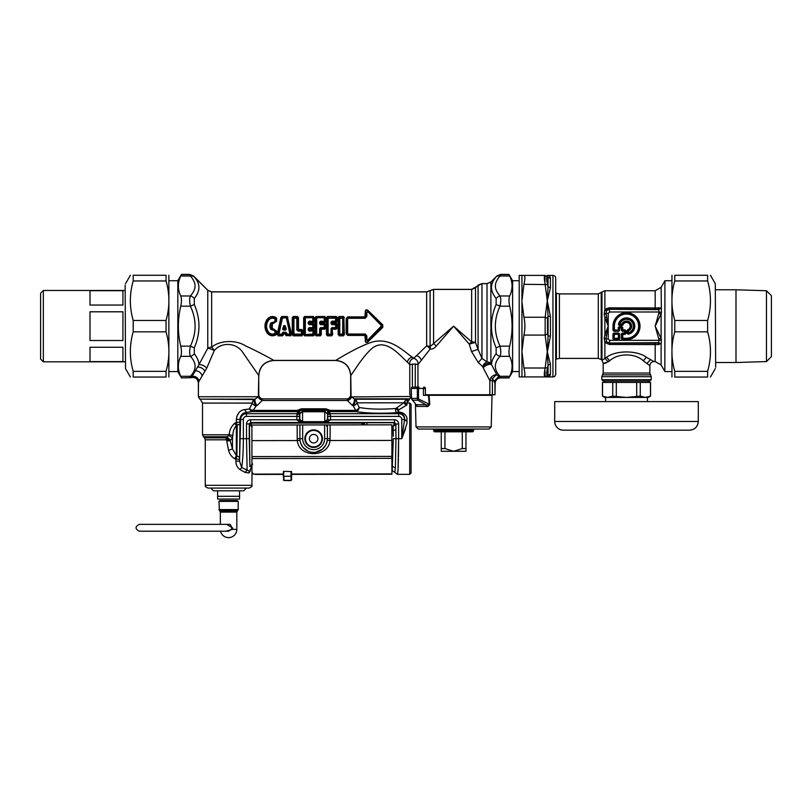 <?xml version="1.0" encoding="UTF-8"?>
<svg xmlns="http://www.w3.org/2000/svg" width="812" height="812" viewBox="0 0 812 812"><rect width="100%" height="100%" fill="white"/><g stroke="black" fill="none" stroke-linecap="round" stroke-linejoin="round"><path stroke-width="1.22" d="M258.713 375.459C259.596 366.303 264.61 361.289 273.766 360.406C271.137 358.701 257.12 351.149 246.006 346.125C235.977 339.487 219.646 340.238 211.648 347.231A5.491 2.223 55.3 0 1 214.256 350.601L206.755 368.11L199.001 381.264A5.491 4.872 23.1 0 0 192.018 376.413A5.491 4.354 -138.7 0 1 190.404 376.301L189.744 377.732L181.492 377.915L191.297 377.671C195.387 377.052 197.752 378.798 198.372 382.888L198.392 396.743L258.328 396.743L258.795 375.55C259.688 366.405 264.712 361.381 273.857 360.487L335.61 360.487C344.765 361.381 349.779 366.405 350.672 375.55L350.672 394.764C350.459 397.261 349.089 398.631 346.582 398.875L262.885 398.875C260.388 398.631 259.018 397.261 258.774 394.764L258.713 375.459L243.133 352.966C236.759 342.4 221.564 341.74 214.256 350.601A5.491 1.147 23.3 0 0 207.76 348.216L207.76 290.3L211.648 291.904L426.645 291.904L433.578 289.437L471.65 289.437L475.527 287.824L475.527 342.532A5.491 2.345 -0 0 0 471.65 341.852L453.614 326.16L430.106 346.612A5.491 3.441 -76.6 0 1 430.147 349.069L417.947 364.598L415.277 363.979L409.766 364.568L407.38 362.091C400.803 356.61 386.877 338.046 373.144 347.526C363.421 355.057 353.464 372.383 350.764 375.459L351.088 396.469C350.682 398.387 349.333 399.524 347.028 399.859C346.45 398.56 346.45 398.56 347.028 399.859L347.353 400.489L262.154 400.489L257.069 405.594A117.598 83.149 180 0 1 256.156 405.99A4.121 2.771 -156 0 1 252.39 403.087A4.121 3.755 90 0 1 254.268 399.514A4.121 1.502 -113.1 0 0 256.156 405.99L252.37 411.582L251.588 411.684L249.396 408.954L249.994 408.01M351.342 396.916L411.075 396.469L409.705 398.844L354.194 398.844L351.342 396.916C351.058 398.692 349.728 399.89 347.353 400.489L352.286 405.32A4.121 1.533 -66.3 0 0 354.194 398.844A112.604 73.09 -174 0 0 355.088 399.24A4.121 1.512 -66.7 0 1 353.2 405.716A119.1 84.215 180 0 1 352.286 405.32M407.553 399.24L406.964 402.336C408.355 401.432 408.355 401.432 406.964 402.336L407.553 399.24C410.07 398.915 410.07 398.915 407.553 399.24L405.249 400.681L403.787 402.813L356.975 402.813A4.121 3.776 90 0 0 355.088 399.24L407.624 399.23M406.964 423.478L406.964 417.967L406.964 423.488L401.788 438.673L398.631 438.673L398.459 456.811M406.964 403.229L406.964 404.924L406.193 405.371L403.787 402.813L395.901 408.477C381.721 409.603 369.48 409.278 359.178 407.492L356.975 402.813A4.121 2.781 -23.5 0 1 353.2 405.716L355.747 410.405L330.159 410.405L329.662 411.633L330.535 416.404L327.794 416.404L327.794 419.875L330.535 419.824L326.119 422.636A2.74 2.659 -119.5 0 1 327.023 422.504L394.53 422.504L393.099 426.523L391.851 426.523M405.614 428.624L401.818 438.602M398.773 412.009L401.402 412.425M409.705 474.35L409.705 402.996L411.075 404.366L411.075 472.97L409.705 474.35L397.484 474.35L397.941 471.295M397.951 471.153L398.022 470.118M398.053 469.427L398.083 468.859M398.124 468.088L398.154 467.448M398.184 466.606L398.215 465.905M398.245 464.982L398.276 464.231M398.306 463.236L398.327 462.424M398.357 461.358L398.377 460.505M398.408 459.379L398.428 458.475M393.292 436.227L393.15 430.462L395.891 429.751L395.972 438.673L398.631 438.673L398.022 469.975L397.484 474.35L391.912 470.229M392.714 466.362L395.373 468.209L395.972 438.673L393.323 438.673L392.166 470.229M393.15 430.462A31.546 1.198 -90 0 0 393.099 426.523L395.82 424.229L394.449 422.991M398.631 438.673L398.631 423.905L395.84 424.097L394.459 422.737L366.933 422.737L366.933 424.869M366.933 422.737L363.055 422.94A2.74 1.969 -97.2 0 1 364.892 424.879M363.055 422.94L361.919 423.093A2.74 1.969 -97.3 0 1 363.715 424.879M325.338 422.93L301.191 422.636A2.74 2.659 -60.5 0 0 300.288 422.504L250.614 422.504L252.146 426.929L249.426 424.595L249.883 466.362A31.587 1.106 90 0 0 249.903 466.656L252.644 464.231M361.919 424.879L361.919 423.093L250.786 423.093L249.426 424.595L250.796 423.367M251.943 465.347L250.573 469.113A2.74 1.685 178.4 0 0 250.055 470.057L250.025 470.716A2.74 1.309 -167.2 0 0 250.177 471.204L250.573 469.113M249.365 471.295A2.74 2.334 -118 0 0 249.051 472.939L245.163 472.432L247.112 470.026L241.692 467.56C242.768 460.313 243.326 450.68 243.356 438.673L246.513 438.673L247.112 470.026L249.365 471.295L250.025 470.716M249.051 472.939L250.177 471.204C252.471 473.528 252.471 473.528 250.177 471.204M245.163 472.432L240.311 469.783L245.163 472.432M240.636 438.673L243.356 438.673L243.356 419.459L240.636 419.459L239.55 461.155L239.55 459.389L234.871 458.841L235.957 459.389L235.957 461.155L239.55 461.155L241.692 467.56L239.997 469.63M235.957 461.155C235.815 464.779 237.266 467.661 240.311 469.783M226.741 440.946L230.192 440.642L227.187 438.257L226.69 439.911A32.307 32.216 -89.9 0 0 226.741 440.946L228.578 450.345C229.522 454.05 231.623 456.882 234.871 458.841A5.491 1.391 111.1 0 1 236.343 455.613A26.37 19.153 4.3 0 1 236.901 455.796L237.216 425.255L236.343 422.27L234.993 423.143A5.491 1.218 -116.6 0 0 236.343 425.63C234.16 428.056 232.993 431.284 232.851 435.303L232.465 437.719L230.192 440.642L232.465 448.884L236.343 455.613L236.343 425.63L239.936 423.976L239.885 422.27L236.343 422.27L234.993 423.143C231.39 426.188 229.461 430.066 229.217 434.785L232.851 435.303M227.187 438.257L226 437.871L226.619 437.059L230.192 440.642L226.091 439.81L205.253 439.81L205.253 485.322C206.157 486.226 203.436 485.972 208.004 488.063L249.162 488.063C251.69 486.906 252.603 485.992 251.913 485.322L205.253 485.322M395.84 424.097L395.82 424.229A34.287 1.198 -90 0 1 395.891 429.751L395.891 423.905L394.53 422.504L394.53 419.774L330.535 419.824M226.619 437.059L226.091 439.81M406.964 420.809L404.549 419.459L401.788 438.673L401.788 419.459L404.508 419.459A38.347 4.669 90 0 0 404.508 420.037L406.964 421.347M228.578 450.345L232.465 448.884L232.465 437.719A5.491 1.746 -158.4 0 0 228.578 435.719L226.903 436.734L230.527 440.348M235.957 459.389L236.901 455.796L239.631 457.43L239.936 423.976M246.513 423.905A4.151 4.121 73.9 0 1 250.614 419.774L250.614 422.504L249.254 423.905L249.254 438.673L246.513 438.673L246.513 423.905L249.254 423.905L249.416 424.453M301.973 422.93L300.288 422.504L296.776 419.774L250.614 419.774M243.356 419.459A3.065 3.065 0 0 1 246.422 416.404L299.516 416.404L299.486 413.531L302.561 411.207L299.841 413.876L299.841 419.55L302.582 421.672A2.213 2.203 102.4 0 0 302.663 421.672L324.648 421.672L325.338 422.91L301.973 422.91L302.663 421.672M301.191 422.636L299.516 419.875L302.561 422.22L302.582 411.755A2.203 2.203 69.1 0 1 302.663 411.755L324.648 411.755A2.192 2.192 -18.2 0 1 324.729 411.755L327.469 413.876L324.749 411.207L324.749 422.22L302.561 422.22M299.516 416.404L299.516 419.875L296.776 419.824M302.561 411.207L324.648 411.207L325.866 409.999L325.866 408.791L330.159 410.405L327.733 410.872L327.469 419.55L324.749 422.22M326.119 422.636L327.469 419.55L324.729 421.672A2.203 2.203 69.1 0 1 324.648 421.672M406.964 404.579A2.74 2.213 63.9 0 1 405.249 400.681M406.964 417.967C405.888 414.435 403.148 412.445 398.733 412.009L397.941 411.917L398.641 409.887L406.193 405.371L400.722 408.74M226 437.871L204.451 437.871L202.513 434.785L229.217 434.785L228.578 435.719M299.516 419.774L296.776 419.774L297.182 413.673L246.422 413.673L246.422 416.404M325.866 408.791L301.445 408.791L297.151 410.405L297.588 411.582L252.37 411.582L250.857 409.847L253.72 410.405L297.151 410.405L299.577 410.872L299.638 412.171L299.486 413.531L296.745 414.962M398.733 412.009L398.733 412.689C402.793 413.369 404.741 415.622 404.549 419.459L404.549 419.459A5.785 5.785 0 0 0 398.733 413.673L398.733 416.404A3.065 3.065 0 0 1 401.788 419.459M327.794 416.404L327.825 413.531L330.565 414.962M397.941 411.917A2.74 1.157 -86.7 0 1 397.23 412.648C395.627 411.867 395.18 410.476 395.901 408.477L398.063 410.588M239.885 422.27L239.885 419.459C240.535 415.226 242.707 412.841 246.422 412.334L246.422 413.673A5.785 5.785 0 0 0 240.636 419.459L236.343 419.388M236.779 416.454L239.032 412.486M233.338 424.483L234.516 423.468M328.383 411.095A2.669 2.456 -106.8 0 0 329.723 411.582L355.747 411.582L355.747 410.405A4.121 2.639 -33.6 0 0 359.178 407.492C358.874 409.857 357.727 411.217 355.747 411.582C367.197 413.318 381.021 413.673 397.23 412.648L398.641 412.689L398.641 409.887L396.946 407.675M236.343 422.27L236.343 419.459C237.216 413.43 240.007 410.151 244.727 409.603L249.396 408.954L252.39 403.087L202.513 403.087L202.513 434.785M251.588 411.684L246.422 412.334L244.727 409.603M301.445 408.791L301.445 409.999L299.577 410.872A2.74 2.72 23.4 0 1 297.639 411.654L297.588 411.582A2.669 2.456 106.8 0 0 298.928 411.095M302.663 411.755L301.445 409.999L325.866 409.999L327.733 410.872A2.74 2.72 156.6 0 0 329.672 411.654M250.857 409.847L249.396 408.954M258.155 397.078L262.154 400.489L262.388 400.012C263.037 398.519 263.037 398.519 262.388 400.012C260.104 399.666 258.754 398.58 258.328 396.743L255.171 399.118A4.121 1.522 -113.5 0 0 257.069 405.594M255.171 399.118A111.345 72.461 174.1 0 1 254.268 399.514L199.772 399.118L255.171 399.118M199.001 381.264L198.453 382.726L199.001 381.264M198.372 394.764L198.453 382.726C197.854 378.605 195.499 376.849 191.388 377.478L198.899 364.761C198.95 361.513 197.417 357.838 194.291 353.748A5.491 4.354 138.7 0 1 190.404 356.336C189.419 353.991 189.419 350.591 190.404 346.125C196.636 332.808 196.636 319.492 190.404 306.185L194.291 304.48L194.291 298.562C197.62 294.208 199.153 290.3 198.889 286.859C198.838 283.733 197.306 280.414 194.291 276.882A5.491 4.354 138.7 0 0 190.404 276.009L189.744 274.588L194.291 276.882M217.606 490.813L243.681 490.813L239.56 490.813L239.56 499.045L217.606 499.045L217.606 490.813L213.485 490.813L210.744 488.063M441.261 431.811L441.261 451.289L465.966 451.289L465.966 448.549L462.292 448.549L453.614 451.289L444.935 448.549L444.935 431.811M465.966 431.811L465.966 448.549M462.292 431.811L462.292 448.549M441.261 448.549L444.935 448.549M419.063 387.08L412.638 387.08L419.063 387.08A1.37 0.579 90 0 0 418.484 388.451L411.298 388.451L411.268 396.439L412.323 400.194L417.875 400.194A2.74 2.304 -90 0 1 417.338 398.428L411.451 398.428A1.37 0.893 -11.2 0 0 411.44 398.692A1.37 0.893 -11.2 0 1 411.44 398.692L415.703 404.071M411.552 398.946A1.37 0.893 -11.2 0 1 411.44 398.702L411.298 388.451A1.37 1.34 90 0 1 412.638 387.08A1.37 1.37 0 0 0 411.268 388.451M491.209 426.929L489.007 429.061L418.221 429.061L416.018 426.929L491.209 426.929L492.031 395.312L423.438 395.312L423.438 388.451L418.484 388.451L418.484 398.428A2.74 0.985 124.9 0 0 417.875 400.194L425.874 404.731C427.132 405.32 428.269 405.147 429.264 404.224L417.338 398.428L417.338 388.451A1.37 1.147 90 0 1 418.484 387.08M411.887 399.21L416.17 404.68M444.468 431.811L434.542 431.811L433.72 430.989L473.508 430.989L472.685 431.811L444.468 431.811M429 395.312L429.812 404.143C428.634 406.244 427.477 407.005 426.33 406.426A2.74 1.959 90 0 0 425.874 404.731L416.282 404.731A2.74 2.639 -90 0 1 416.891 406.426L416.038 404.559M429.812 404.143L429.264 404.224L428.401 395.312M284.535 327.977A37.91 1.898 -108.4 0 1 284.758 328.637L284.129 328.637A37.91 1.898 -71.6 0 1 284.342 327.977L285.134 325.642L283.743 325.642L284.535 325.845L285.712 329.286L286.301 329.104L285.134 325.642M284.129 328.637A126.804 81.606 -179.8 0 1 283.165 329.286L284.342 325.845L284.342 327.977M284.23 328.769A127.23 81.779 180 0 1 283.378 329.347L282.576 329.104L283.743 325.642M282.576 329.104L283.378 330.068L283.378 329.347L285.712 329.286A126.804 81.606 -0.2 0 1 284.758 328.637M284.647 328.769A127.23 81.779 -0 0 0 285.499 329.347L285.499 330.068L286.301 329.104M282.079 333.062L283.5 333.529A265.108 170.408 0 0 0 282.972 332.747L282.434 334.189A0.822 0.579 -33.3 0 1 281.855 334.564L282.972 332.26L285.905 332.26L287.022 334.118L289.914 334.118L286.433 318.192L287.012 318.131L290.544 333.915L289.914 334.564A0.822 0.528 -46 0 0 290.544 333.915A154.25 99.582 -179.5 0 1 291.132 334.493L290.848 335.813L286.433 335.478A260.266 167.292 -0 0 1 287.022 334.564L286.21 333.133L286.798 333.062M278.029 335.813L282.444 335.478A260.256 167.292 -0 0 0 281.855 334.564L278.963 334.564A0.822 0.528 46 0 1 278.333 333.915L281.876 318.131A0.822 0.579 146.7 0 1 282.454 317.746L278.963 334.118L282.434 334.189A260.388 166.876 1.3 0 1 282.891 334.889L282.444 335.813L278.029 335.813L277.745 334.493A154.27 99.592 179.5 0 1 278.333 333.915L278.963 334.564A155.447 99.927 180 0 0 278.029 335.478L281.419 317.421L281.855 316.507L287.022 316.507L291.132 334.493L290.848 335.813M285.905 332.747L285.367 333.549A265.108 170.408 -0 0 1 285.905 332.747M286.443 334.189A0.822 0.579 33.3 0 0 287.022 334.564L289.914 334.564A155.427 99.906 180 0 1 290.848 335.478L286.433 335.478L285.986 334.889A260.388 166.876 -1.3 0 1 286.443 334.189M281.855 316.507L281.419 317.421A260.327 166.866 -178.7 0 0 281.876 318.131L286.433 317.746A260.256 167.292 -0 0 0 287.022 316.832L281.855 316.832A260.256 167.282 180 0 0 282.454 317.746L286.433 317.746A0.822 0.579 33.3 0 1 287.012 318.131A260.439 166.896 -1.3 0 0 287.458 317.421L291.66 334.321M283.185 333.803L283.114 333.793A35.241 2.598 -77.6 0 0 282.891 334.889L283.368 334.93A35.474 2.263 -77.3 0 1 283.581 333.915L285.296 333.915A35.474 2.263 -102.7 0 1 285.509 334.93L285.986 334.889A35.241 2.598 -102.4 0 0 285.763 333.793L285.692 333.803M285.509 334.93L286.433 335.813M287.945 317.38L287.022 316.507M280.932 317.38L277.217 334.321M283.368 334.93L282.444 335.813M421.337 360.406C420.596 357.99 418.982 356.417 416.526 355.676L413.724 358.275L412.202 357.128C404.437 352.083 389.628 335.742 370.414 342.664C356.691 347.465 339.396 358.204 335.701 360.406L273.766 360.406M416.526 355.676L426.645 345.902A5.491 2.598 -139.7 0 1 430.147 349.069C432.502 349.272 434.511 348.307 436.176 346.186A5.491 1.949 45 0 0 433.578 343.588L433.578 289.437M276.577 321.308L272.304 323.846L272.304 328.464L276.577 331.002A34.277 1.441 90.1 0 0 276.598 333.813L276.151 334.757C272.7 336.554 269.706 335.975 267.178 333.022C264.215 328.444 264.215 323.866 267.178 319.289C269.706 316.335 272.7 315.756 276.151 317.553L276.598 318.497A34.277 1.441 89.9 0 0 276.577 321.308L270.995 322.861C269.554 325.054 269.554 327.256 270.995 329.449L271.868 328.799L276.06 331.032A34.074 1.786 90.1 0 0 276.08 333.874A57.469 34.946 92.1 0 1 275.572 333.468L275.572 330.981L270.995 329.449M303.069 334.635L302.551 334.696L302.511 330.707L302.034 334.057A0.822 0.558 -39.5 0 1 301.414 334.564A191.013 122.774 180 0 1 302.155 335.478L293.183 335.478L292.269 334.635L292.269 317.675L293.183 316.832A191.013 122.774 0 0 0 293.924 317.746A0.822 0.558 140.5 0 0 293.305 318.253L293.305 334.057A189.998 122.104 -1 0 0 292.787 334.696L292.787 317.614L293.183 316.832L297.578 316.507L298.491 317.675L298.461 329.428L301.76 329.53L303.038 330.667L302.551 334.696A189.998 122.104 -179 0 0 302.034 334.057L293.924 334.118L293.924 318.192L296.837 318.192L296.827 329.916L297.456 329.885L297.456 318.253L296.837 317.746A0.822 0.558 39.5 0 1 297.456 318.253A189.998 122.104 179 0 0 297.974 317.614L298.491 317.675M292.269 334.635L293.183 335.813L302.155 335.813M309.331 322.658L309.23 324.089L308.854 323.653L309.859 322.78L308.225 322.191L308.225 323.633L308.854 323.653L309.402 321.877L312.803 321.877A0.822 0.507 -48.4 0 0 313.432 321.166L313.432 318.253L312.813 318.192L312.803 321.877L313.909 321.603L309.402 321.126L309.321 322.648L313.158 322.191L313.158 322.78L314.437 321.643L313.95 317.614A189.998 122.104 179 0 1 313.432 318.253A0.822 0.558 39.5 0 0 312.813 317.746L305.322 317.746A0.822 0.558 140.5 0 0 304.703 318.253L305.322 318.192L305.322 334.118L304.703 334.057L304.703 318.253A189.998 122.104 1 0 1 304.185 317.614L303.668 317.675L303.668 334.635L304.581 335.813L313.554 335.813L314.467 334.635L314.437 330.667L313.158 329.53L314.437 330.667M308.225 323.633L309.23 324.688L309.23 324.089L312.803 324.089A178.193 114.543 -0 0 0 313.341 323.531L314.427 324.221L313.432 324.698A0.822 0.538 -136 0 0 312.803 324.089L313.899 328.109L313.341 329.246L314.427 328.089A34.287 1.177 -90 0 1 314.427 324.221M309.748 330.068L309.758 328.779L313.341 329.246M303.668 334.635L304.581 335.478A191.013 122.774 0 0 1 305.322 334.564L313.432 334.057A189.998 122.104 1 0 1 313.95 334.696L313.554 335.478A191.013 122.774 -0 0 0 312.813 334.564L313.158 330.119L309.402 330.433L312.803 330.433A0.822 0.507 -131.6 0 1 313.432 331.144L313.432 334.057A0.822 0.558 -39.5 0 1 312.813 334.564L305.322 334.564A0.822 0.558 39.5 0 1 304.703 334.057A189.998 122.104 -1 0 0 304.185 334.696L304.581 316.507L303.668 317.675M320.73 322.658L320.628 324.089L320.253 323.653L321.258 322.78L319.623 322.191L319.623 323.633L320.253 323.653L320.801 321.877L324.201 321.877A0.822 0.507 -48.4 0 0 324.83 321.166L324.83 318.253L324.211 318.192L324.201 321.877L325.307 321.603L320.801 321.126L320.72 322.648L324.556 322.191L324.556 322.78L325.835 321.643L325.348 317.614A189.998 122.104 179 0 1 324.83 318.253A0.822 0.558 39.5 0 0 324.211 317.746L316.721 317.746A0.822 0.558 140.5 0 0 316.101 318.253L316.721 318.192L316.721 334.118L316.101 334.057L316.101 318.253A189.998 122.104 1 0 1 315.584 317.614L315.066 317.675L315.066 334.635L315.98 335.813L320.385 335.813L321.288 334.635L321.258 329.246L319.623 328.687L320.628 327.622L320.253 334.057A189.998 122.104 1 0 1 320.77 334.696L320.385 335.813M319.623 323.633L320.628 324.688L320.628 324.089L324.201 324.089A178.193 114.543 -0 0 0 324.739 323.531L325.825 324.221L324.83 324.698A0.822 0.538 -136 0 0 324.201 324.089L325.297 328.109L324.739 329.246L325.825 328.089A34.287 1.177 -90 0 1 325.825 324.221M315.066 334.635L315.98 335.478L320.385 335.478A191.013 122.774 0 0 0 319.634 334.564L320.253 334.057A0.822 0.558 -39.5 0 1 319.634 334.564L316.721 334.564A0.822 0.558 39.5 0 1 316.101 334.057A189.998 122.104 -1 0 0 315.584 334.696L315.98 316.507L315.066 317.675M332.544 323.541L336.138 323.531A178.193 114.543 0 0 1 335.6 324.089L335.6 324.688L336.696 324.201A34.114 1.482 -90 0 0 336.696 328.109L336.138 328.779A178.193 114.543 -0 0 0 335.6 328.221L335.6 327.622L337.224 328.089L336.138 329.246L332.169 329.164L332.687 334.635L331.783 335.478L327.378 335.478L326.465 334.635L326.465 317.675L327.378 316.507L326.982 334.696A189.998 122.104 -1 0 1 327.5 334.057A0.822 0.558 39.5 0 0 328.119 334.564L331.032 334.564A0.822 0.558 -39.5 0 0 331.651 334.057A189.998 122.104 1 0 1 332.179 334.696L332.027 328.221L335.6 328.221A0.822 0.538 -44 0 0 336.229 327.612L336.229 324.698A0.822 0.538 -136 0 0 335.6 324.089L332.027 324.089L332.027 324.688L331.022 323.633L331.651 323.653L332.199 321.877L335.955 322.191L335.955 322.78L332.656 322.78L332.544 322.191L332.027 324.089L331.651 323.653L332.656 322.78L331.032 322.191L332.199 321.126L335.6 321.126L335.61 318.192L328.119 318.192L328.119 334.118L331.032 334.118L331.022 328.687L332.027 327.622L331.022 328.687M336.138 323.064L337.224 324.221L336.138 323.064L332.169 323.146M332.687 334.635L331.783 335.478A191.013 122.774 0 0 0 331.032 334.564L331.651 334.057L331.651 328.657L332.169 329.164M326.465 334.635L327.378 335.813L331.783 335.813M326.465 317.675L326.982 317.614A189.998 122.104 1 0 0 327.5 318.253A0.822 0.558 140.5 0 1 328.119 317.746A191.013 122.774 0 0 1 327.378 316.832L336.351 316.507L337.264 317.675L337.234 321.643L335.955 322.78M344.359 317.675L343.456 316.507L343.852 334.696A189.998 122.104 -179 0 0 343.324 334.057L339.792 334.118L339.792 318.192L342.705 318.192L342.705 334.564A0.822 0.558 -39.5 0 0 343.324 334.057L343.324 318.253A189.998 122.104 -1 0 0 343.852 317.614L344.359 334.635L343.456 335.813L344.359 334.635M339.051 335.813L339.051 335.478A191.013 122.774 0 0 1 339.792 334.564L339.172 334.057A0.822 0.558 39.5 0 0 339.792 334.564L342.705 334.564A191.013 122.774 180 0 1 343.456 335.478L339.051 335.478L338.655 334.696L339.051 316.832A191.013 122.774 0 0 0 339.792 317.746A0.822 0.558 140.5 0 0 339.172 318.253L339.172 334.057A189.998 122.104 -1 0 0 338.655 334.696L339.051 335.813L343.456 335.813M338.147 334.635L338.147 317.675L339.051 316.507L343.456 316.507M348.084 318.274L365.227 318.274L366.171 316.467L364.852 317.299L365.227 317.746L348.084 317.746L346.957 318.852L346.744 333.712L346.744 318.598L348.084 317.746L347.688 317.299L346.156 318.68L347.688 316.883L364.852 317.299L365.319 312.031C365.167 310.001 365.958 309.372 367.694 310.174L382.767 324.891L382.767 327.419L367.694 342.146C365.958 342.938 365.167 342.309 365.319 340.279L364.852 335.011L347.688 335.427L364.852 335.427M367.694 310.174L367.369 310.346C366.11 309.534 365.613 310.052 365.897 311.899A138.893 37.169 53.8 0 0 366.161 312.63L367.907 311.737L381.559 325.805L382.35 325.297L367.369 310.346A140.192 32.622 54.9 0 0 367.907 311.737L382.046 325.297L382.046 327.013L367.907 340.573L366.161 339.68A138.893 37.159 126.2 0 0 365.897 340.411C365.613 342.258 366.11 342.776 367.369 341.964A140.202 32.622 125.1 0 1 367.907 340.573L366.161 339.68L366.171 335.843L365.227 334.564L348.084 334.564L346.957 333.458L348.084 334.564L347.688 335.011L346.156 333.63L347.688 335.427M366.862 339.832L366.872 335.955L365.938 336.107L364.852 335.011L365.227 334.036L348.084 334.036M366.872 335.955L365.227 334.036M367.511 340.309L381.559 325.805M367.511 312.001L366.862 312.478L366.872 316.365L365.227 318.274M320.628 327.622L324.201 327.622L324.201 328.221A0.822 0.538 -44 0 0 324.83 327.612L324.201 327.622L324.201 324.688L320.628 324.688M315.98 335.813L315.98 335.478A191.013 122.774 0 0 1 316.721 334.564L319.634 334.118L319.623 328.687M321.288 334.635L320.77 334.696L320.77 329.164M313.158 329.53L308.225 330.119L309.402 331.184L309.23 327.622L312.803 327.622L312.803 328.221A0.822 0.538 -44 0 0 313.432 327.612L312.803 327.622L312.803 324.688L309.23 324.688M309.331 329.652L308.225 328.687L309.23 327.622M308.225 330.119L308.225 328.687M309.372 329.164L309.23 328.221L312.803 328.221A178.193 114.543 -0 0 1 313.341 328.779L309.748 328.769M293.305 334.057A0.822 0.558 39.5 0 0 293.924 334.564L293.305 334.057M296.827 329.916L298.227 331.184L297.456 329.885L297.933 329.449L298.227 330.433L301.404 330.433A0.822 0.507 -131.6 0 1 302.034 331.144L301.404 331.184L301.414 334.564L293.924 334.564A191.013 122.774 0 0 0 293.183 335.478L293.183 335.813M320.801 321.126L319.623 322.191M309.402 321.126L308.225 322.191M332.199 321.126L332.199 321.877L335.6 321.877L336.229 321.166L336.716 321.603L335.6 321.877A0.822 0.507 -48.4 0 0 336.229 321.166L336.229 318.253L335.61 317.746A0.822 0.558 39.5 0 1 336.229 318.253A189.998 122.104 179 0 0 336.747 317.614L337.264 317.675M331.022 323.633L331.032 322.191M274.375 321.714L274.182 322.425L275.572 321.329L275.572 318.842A0.822 0.599 51.3 0 0 275.197 318.375C272.426 317.198 270.041 317.736 268.031 319.969C265.25 324.089 265.25 328.221 268.031 332.341L268.488 332.047C265.93 328.119 265.93 324.191 268.488 320.263C270.274 318.182 272.426 317.685 274.953 318.781L274.943 321.288M267.178 333.022L268.031 332.341C270.041 334.574 272.426 335.112 275.197 333.935L274.953 333.529C272.426 334.625 270.274 334.128 268.488 332.047M268.488 320.263L267.554 319.512C264.783 323.947 264.783 328.373 267.554 332.798C269.888 335.63 272.68 336.188 275.918 334.453L275.197 333.935A0.822 0.599 -51.3 0 0 275.572 333.468L274.953 333.529L274.943 331.022M276.577 331.002L274.182 329.885L274.375 330.596M273.918 329.012L274.182 329.885L271.523 329.033L270.995 322.861M273.918 323.308L274.182 322.425L271.523 323.288L274.08 322.75L276.06 321.278A34.074 1.786 89.9 0 1 276.08 318.436A57.469 34.946 -92.1 0 0 275.572 318.842L274.953 318.781L275.918 317.857L276.598 318.497M365.319 340.279L365.897 340.411L365.938 336.107L365.349 336.006M381.559 326.505L382.767 327.419M367.694 342.146L382.35 327.013L382.767 324.891M366.872 316.365L366.171 316.467L366.161 312.63L366.862 312.478M365.349 316.304L365.938 316.203L365.897 311.899L365.319 312.031M338.147 317.675L338.655 317.614A189.998 122.104 1 0 0 339.172 318.253L342.705 317.746A0.822 0.558 39.5 0 1 343.324 318.253L342.705 317.746A191.003 122.774 0 0 0 343.456 316.832L339.051 316.507M327.378 335.813L327.378 335.478A191.013 122.774 0 0 1 328.119 334.564L327.5 334.057L327.5 318.253L335.61 317.746A191.013 122.774 180 0 0 336.351 316.832L337.234 321.643M325.825 328.089L325.297 328.109A34.114 1.482 -90 0 1 325.297 324.201L324.739 323.531L321.156 323.531M325.835 321.643L325.307 321.603L325.348 317.614L325.866 317.675M324.556 322.78L321.258 322.78L321.156 322.242M324.739 323.064L320.77 323.146M324.739 329.246L321.258 329.246L320.628 328.221L324.201 328.221A178.193 114.543 -0 0 1 324.739 328.779L321.146 328.769M309.402 331.184L313.909 330.707L313.95 334.696L314.467 334.635M314.427 328.089L313.899 328.109A34.114 1.482 -90 0 1 313.899 324.201L313.341 323.531L309.748 323.541M314.437 321.643L313.909 321.603L313.95 317.614L314.467 317.675M313.158 322.78L309.859 322.78L309.748 322.242M313.341 323.064L309.372 323.146M292.269 317.675L292.787 317.614A189.998 122.104 1 0 0 293.305 318.253L296.837 317.746A191.013 122.774 180 0 0 297.578 316.832L297.933 329.449L298.461 329.428M303.038 330.667L301.76 329.53M276.151 334.757L276.598 333.813M272.304 328.464L272.304 323.846M267.178 319.289L267.554 319.512C269.888 316.68 272.68 316.122 275.918 317.857L276.151 317.553M475.527 342.532A5.491 0.731 -16.7 0 0 469.306 344.186L471.518 351.566L478.075 349.363L481.952 358.376L487.017 361.979A5.491 3.867 -50.4 0 0 482.673 366.608A57.51 9.318 71.4 0 0 483.231 367.866A5.491 2.862 153.2 0 1 491.534 364.537C491.544 361.35 493.077 357.757 496.142 353.748L496.142 347.83C489.91 333.377 489.91 318.933 496.142 304.48L496.142 298.562C492.813 294.208 491.28 290.3 491.534 286.859C491.585 283.733 493.117 280.414 496.142 276.882L490.895 282.058L490.895 363.329A5.491 2.73 -26.4 0 0 482.673 366.608L478.278 362.538L481.952 358.376L481.952 283.662L478.075 285.276L478.075 349.363L475.527 342.532M471.65 289.437L471.65 341.852A5.491 1.736 -45 0 0 469.306 344.186L453.614 326.16L436.176 346.186M481.952 283.662L487.017 283.662L487.017 361.979A5.491 4.618 0 0 1 490.895 363.34A53.927 8.039 67 0 0 491.534 364.537L496.883 374.961C495.858 374.941 494.447 376.25 492.651 378.899L494.061 381.315L498.842 376.433L496.883 374.961C495.218 374.413 493.249 375.245 490.955 377.468L492.651 378.899L492.397 380.564L489.829 380.564L483.231 367.866M332.555 328.779L336.138 329.246M313.554 335.813L304.581 335.813M298.227 331.184L301.404 331.184L301.76 330.119L298.572 330.119L298.572 329.53M207.76 290.3L193.774 276.293M194.291 353.748L194.291 347.83C200.513 333.377 200.513 318.923 194.291 304.48M211.648 291.904L211.648 347.231A5.491 3.37 180 0 0 207.77 348.216L198.899 364.761A5.491 2.507 29.4 0 1 206.755 368.11M475.527 287.824L478.075 285.276M487.017 283.662L490.895 282.058M189.744 377.732L191.388 377.478M490.955 377.468L489.829 380.564L489.829 394.764L425.397 394.764M471.518 351.566L478.278 362.538M417.947 387.08L417.947 364.598C418.342 361.563 416.932 359.452 413.724 358.275C410.71 359.401 409.39 361.492 409.766 364.568L409.766 394.764L411.268 394.764M489.829 394.764L494.955 394.764L494.955 383.102L494.061 381.315M500.527 377.722L498.842 376.433A5.491 4.354 138.7 0 0 500.019 376.301L500.679 377.732A4.09 3.045 -178 0 1 500.527 377.722C497.127 377.925 495.269 379.722 494.955 383.102M494.955 394.764L495.158 383.376C495.493 380.026 497.34 378.199 500.689 377.915L508.951 377.915L512.616 371.571L512.616 280.739L508.951 274.395L500.76 274.395L496.853 276.009L490.874 281.987L487.017 283.591L481.952 283.591L471.65 289.356L433.578 289.356L426.645 291.823L211.648 291.823L207.781 290.229L193.571 276.009L189.673 274.395L181.492 274.395L180.741 276.009C177.584 282.657 177.584 289.316 180.741 295.974C181.695 298.329 181.695 301.729 180.741 306.185L190.404 306.185C189.419 301.729 189.419 298.319 190.404 295.974C193.733 292.137 195.266 288.646 195.012 285.509C194.961 282.657 193.429 279.49 190.404 276.009L180.741 276.009M495.158 383.376C495.493 380.026 497.34 378.199 500.689 377.915M350.764 375.459C349.881 366.303 344.856 361.289 335.701 360.406M500.679 377.732L509.043 377.732L509.682 376.301C512.869 369.653 512.869 362.994 509.682 356.336C508.738 353.981 508.738 350.581 509.682 346.125L500.019 346.125C501.004 350.591 501.004 353.991 500.019 356.336A5.491 4.354 -138.7 0 1 496.142 353.748M496.142 298.562A5.491 4.354 138.7 0 1 500.019 295.974C496.69 292.137 495.158 288.646 495.411 285.509C495.462 282.657 497.005 279.49 500.019 276.009L500.679 274.588L509.043 274.588L509.682 276.009C512.849 282.657 512.849 289.316 509.682 295.974L500.019 295.974C501.004 298.319 501.004 301.729 500.019 306.185C493.797 319.502 493.797 332.808 500.019 346.125L496.142 347.83M509.682 346.125C512.849 332.808 512.849 319.502 509.682 306.185L500.019 306.185L496.142 304.48M509.682 276.009L500.019 276.009A5.491 4.354 -138.7 0 0 496.142 276.882M194.291 347.83L190.404 346.125L180.741 346.125C181.695 350.581 181.695 353.981 180.741 356.336C177.554 362.994 177.554 369.653 180.741 376.301L181.391 377.732M194.291 298.562A5.491 4.354 -138.7 0 0 190.404 295.974L180.741 295.974M500.679 274.588L496.65 276.293M169.058 371.571L177.818 371.571L177.818 280.739L169.058 280.739M509.682 295.974C508.738 298.329 508.738 301.729 509.682 306.185M180.741 346.125C177.584 332.808 177.584 319.502 180.741 306.185M189.744 274.588L181.391 274.588M481.952 283.591L478.055 285.205M297.172 424.97L302.663 424.96L302.683 438.683L299.932 438.693L299.912 424.97L299.932 438.693L297.192 438.551L297.172 424.97L251.893 425.041L251.953 471.681L253.161 474.106L283.358 474.259M315.756 452.233L322.435 449.219L325.876 444.905L327.277 440.327L329.997 440.51C328.484 458.009 298.877 458.049 297.314 440.561L300.034 440.368M308.286 451.299L303.201 447.554M302.632 446.844L300.643 443.007M291.589 474.381L391.922 474.238L391.851 424.838L327.358 424.93L327.378 438.653L330.119 438.5L330.098 424.93M327.277 440.327A13.774 13.743 179.9 0 0 327.378 438.653L327.358 424.93L302.663 424.96M251.953 471.681L253.161 474.106L283.358 474.056M283.368 478.045L283.906 471.366L291.589 471.599L291.589 475.984M283.906 471.366L283.358 472.462M327.378 438.653A13.723 13.723 0 0 1 313.676 452.396A13.723 13.723 0 0 1 299.932 438.693A13.723 13.723 0 0 0 313.676 452.396A13.723 13.723 0 0 0 327.378 438.653L324.627 438.653L324.617 424.93M309.697 431.456A8.232 8.232 0 0 0 309.382 445.707A8.232 8.232 0 0 0 321.887 438.856A8.232 8.232 0 0 0 309.697 431.456M311.615 434.938A4.253 4.253 0 0 0 311.443 442.307A4.253 4.253 0 0 0 317.908 438.764A4.253 4.253 0 0 0 311.615 434.938M291.599 478.065L291.599 479.882L290.158 480.653L291.599 479.882L291.589 476.248L283.906 476.258L283.916 480.43L290.168 480.653M291.589 471.599L291.589 476.248M283.358 476.258L283.358 471.61M283.916 480.43L284.809 480.653M139.38 524.349C134.954 526.633 134.954 528.916 139.38 531.21L228.558 531.21L231.816 528.866C231.308 525.283 230.222 523.781 228.558 524.349L139.38 524.349M218.976 501.38L219.798 500.557L237.368 500.557L238.19 501.38L218.976 501.38L219.382 510.565L237.784 510.565L238.19 509.591L218.976 509.591M220.559 531.21A8.232 8.232 0 0 0 236.82 529.373L232.465 529.373L232.699 527.993L226.68 524.349L232.699 527.993M232.465 529.373L226.01 531.21M125.149 285.083L125.525 368.628L125.149 285.083M166.044 371.348L166.044 377.042C169.83 377.042 169.83 377.042 166.044 377.042C169.83 377.042 169.83 377.042 166.044 377.042L133.198 377.042C129.412 377.042 129.412 377.042 133.198 377.042C129.412 377.042 129.412 377.042 133.198 377.042L133.198 371.348L166.044 371.348C169.83 358.183 169.83 345.009 166.044 331.844L166.044 320.466C169.83 307.301 169.83 294.127 166.044 280.962L166.044 275.268C169.83 275.268 169.83 275.268 166.044 275.268C169.83 275.268 169.83 275.268 166.044 275.268L133.198 275.268L133.198 280.962C129.412 294.127 129.412 307.301 133.198 320.466L133.198 331.844C129.412 345.009 129.412 358.183 133.198 371.348M133.198 275.268C129.412 275.268 129.412 275.268 133.198 275.268C129.412 275.268 129.412 275.268 133.198 275.268M168.866 275.268L168.866 377.042M166.044 280.962L133.198 280.962M133.198 320.466L166.044 320.466M166.044 331.844L133.198 331.844M715.666 367.227L715.291 283.682L715.666 367.227M674.772 280.962L674.772 275.268C670.986 275.268 670.986 275.268 674.772 275.268C670.986 275.268 670.986 275.268 674.772 275.268L707.617 275.268C711.403 275.268 711.403 275.268 707.617 275.268C711.403 275.268 711.403 275.268 707.617 275.268L707.617 280.962L674.772 280.962C670.986 294.127 670.986 307.301 674.772 320.466L674.772 331.844C670.986 345.009 670.986 358.183 674.772 371.348L674.772 377.042C670.986 377.042 670.986 377.042 674.772 377.042C670.986 377.042 670.986 377.042 674.772 377.042L707.617 377.042L707.617 371.348C711.403 358.183 711.403 345.009 707.617 331.844L707.617 320.466C711.403 307.301 711.403 294.127 707.617 280.962M707.617 377.042C711.403 377.042 711.403 377.042 707.617 377.042C711.403 377.042 711.403 377.042 707.617 377.042M671.95 377.042L671.95 275.268M674.772 371.348L707.617 371.348M707.617 331.844L674.772 331.844M674.772 320.466L707.617 320.466M655.182 343.192L657.537 343.019A2.74 1.827 -99.1 0 1 659.121 344.592L609.406 344.471L609.406 343.192L655.182 343.192L655.182 361.553L653.944 361.553L646.352 357.219C636.811 350.195 616.186 350.195 606.645 357.219L601.966 360.355L601.966 291.965L598.312 293.914L559.407 293.914L556.413 293.223L556.413 359.087L559.407 358.397L559.407 293.914M606.737 341.872L609.579 343.019L606.737 341.872A2.74 1.015 -40 0 0 604.879 342.502L604.199 338.056L604.879 334.727L608.218 326.16L604.879 317.583L604.199 314.254L604.737 310.082L609.406 307.839L609.579 311.991L608.218 313.341L605.985 313.341A2.74 1.005 -16.2 0 1 604.199 314.254M606.381 357.361L604.879 358.153L608.127 361.878C602.321 363.654 601.631 364.04 606.036 363.015M601.966 360.355L603.214 363.268M609.406 344.471L604.879 342.502L604.879 358.153L608.127 361.878L609.629 360.832C617.739 352.987 635.268 352.987 643.378 360.832L649.833 365.674L649.833 373.043L603.174 373.043L601.804 376.677L651.204 376.677L651.204 379.671L601.804 379.671L601.804 376.677M607.904 361.147L608.087 361.736M604.199 338.056A2.74 1.005 16.2 0 1 605.985 338.969L606.605 341.679A2.74 0.985 -36.9 0 0 604.737 342.228M606.554 316.924A2.74 0.629 -18 0 1 604.879 317.583L604.879 334.727A2.74 0.629 18 0 1 606.554 335.386L608.218 326.16L605.985 313.341L606.605 310.631A2.74 0.985 36.9 0 1 604.737 310.082M608.218 313.341L608.218 338.969L605.985 338.969L606.554 335.386M609.406 307.839L661.12 307.951L658.745 309.646L609.579 309.291L606.737 310.438A2.74 1.015 40 0 1 604.879 309.808L604.879 290.757L601.966 291.965M608.533 307.89L605.732 309.027M647.895 364.131L647.174 363.573M655.274 307.839L655.802 307.829M659.029 307.728L659.121 307.718A2.74 1.827 99.1 0 1 657.537 309.291L609.406 309.118L606.737 310.438M658.745 309.646L659.019 311.991L661.404 312.468A79.282 79.221 86.2 0 0 661.12 313.889L655.182 326.16L661.12 338.421L658.745 338.858L655.182 326.16L658.745 313.452L661.12 313.889A79.312 79.241 -93.8 0 1 661.404 312.468L661.12 287.326L655.182 290.757L604.879 290.757M658.745 338.858A83.088 83.088 0 0 0 659.019 340.319L609.579 340.319L609.579 343.019L658.745 342.664L661.12 344.359L661.404 339.842A79.312 79.251 -86.2 0 1 661.12 338.421A79.271 79.211 93.8 0 0 661.404 339.842L659.019 340.319L658.745 342.664M664.845 371.439L664.926 280.739L664.845 371.439L661.12 364.984L661.12 344.359M618.419 324.475L619.353 324.089L619.911 324.83L619.911 324.252A6.861 6.861 0 0 1 631.35 321.298A6.861 6.861 0 0 1 628.407 332.747L628.569 333.306L627.828 332.747L628.407 332.747L628.194 330.362A0.822 0.528 124.1 0 0 627.828 330.9L628.407 330.9A5.116 5.116 0 0 0 630.122 322.537A5.116 5.116 0 0 0 621.759 324.252L619.353 324.089A7.44 7.44 0 0 1 631.766 320.892A7.44 7.44 0 0 1 628.569 333.306L628.183 334.239A8.252 8.252 0 0 0 627.067 317.918A8.252 8.252 0 0 0 618.419 324.475L619.373 325.642L622.053 325.642L622.601 324.851A22.584 16.656 -16.8 0 1 622.296 324.465L621.759 324.83A0.822 0.528 -34.1 0 0 622.296 324.465A4.537 4.537 0 0 1 629.706 322.953A4.537 4.537 0 0 1 628.194 330.362A22.584 16.666 -73.2 0 1 627.798 330.058L627.016 330.606L627.016 333.285L628.102 333.854A7.866 7.866 0 0 0 627.037 318.304A7.866 7.866 0 0 0 618.805 324.556L619.373 325.642M612.989 338.695L612.989 333.986L619.637 333.986L618.673 333.022L618.247 334.026L618.673 339.091L612.989 338.695L613.963 339.67L614.379 334.412L613.567 333.986L613.567 338.695L618.247 338.665L618.632 334.412L614.379 334.026L613.994 338.279L618.247 338.279L618.673 339.67L613.963 339.67M612.989 333.986L613.963 333.022L614.379 334.412L619.059 333.986L619.059 338.695L619.637 338.695L619.637 333.986M619.637 330.301L618.673 331.276L613.963 331.276L612.989 330.301L612.989 326.16A13.51 13.51 0 0 1 626.499 312.64A13.51 13.51 0 0 1 640.018 326.16A13.51 13.51 0 0 1 626.499 339.67L622.357 339.67L622.774 338.279L626.499 338.279L622.388 338.279L622.388 334.412L625.017 334.026L625.179 333.022L625.991 333.438L625.017 334.412L625.605 333.438L625.017 330.271L621.972 330.301L621.809 327.053L619.221 327.053L619.637 330.301L619.059 330.301L619.059 328.058L618.247 327.642L618.247 329.875L619.059 330.301L618.247 330.271L619.221 326.668L621.809 326.668L621.972 328.058L621.383 327.48L619.059 328.058L621.383 328.058L621.383 330.301L622.357 330.687L622.357 331.276L621.383 330.301M622.357 339.67L621.383 338.695L621.383 333.986L625.179 333.022L624.601 330.687L624.601 331.276L622.357 331.276M618.673 331.276L618.673 330.687L613.963 330.687L613.567 326.16L612.989 326.16M612.989 330.301L613.994 329.875L613.963 331.276M625.017 334.412L622.774 334.412L622.357 333.022L621.383 333.986M621.383 338.695L621.972 338.695L621.972 333.986L622.774 334.412L622.774 338.279L621.972 338.695L626.499 339.091L626.499 339.67M622.357 333.022L624.601 333.022L624.601 331.276L625.991 330.849L625.991 333.438M621.809 326.668L622.774 327.642L622.357 330.687L624.601 330.687L625.017 329.875L625.991 330.849M622.053 325.642L622.601 324.851A4.111 4.111 0 0 1 629.412 323.247A4.111 4.111 0 0 1 627.798 330.058L627.016 330.606M601.804 379.671L603.174 381.041L649.833 381.041L651.204 379.671M626.499 397.423L604.717 397.423L602.453 396.114L607.64 397.423L612.735 396.114L626.499 397.423L640.272 396.114L645.367 397.423L626.499 397.423M650.554 396.114L648.28 397.423L645.367 397.423L650.554 396.114L650.554 382.432L602.453 382.432L602.453 396.114M648.28 382.432L648.28 381.041M602.545 382.432L602.545 396.114M616.308 382.432L616.308 396.114M636.689 396.114L636.689 382.432M612.735 396.114L612.735 382.432M650.463 396.114L650.463 382.432M640.272 382.432L640.272 396.114M563.416 430.187L689.581 430.187C694.879 429.67 697.782 426.757 698.3 421.469L698.3 401.605L554.708 401.605L554.708 421.469A8.709 8.709 0 0 0 563.416 430.187M605.59 401.605L605.59 397.423L647.418 397.423L647.418 401.605M544.862 369.572L545.156 376.92L523.933 376.92L545.156 376.92C544.04 376.697 544.04 373.723 545.156 368.009L547.542 367.704C546.415 372.627 546.415 375.215 547.542 375.459L545.156 376.92L547.542 375.459L547.258 376.92L545.156 376.92M547.542 318.405L548.049 316.142L547.258 300.775L548.049 286.849L550.424 287.884L547.258 300.775L545.156 284.301C544.04 278.587 544.04 275.613 545.156 275.39L547.542 276.851C546.415 277.095 546.415 279.683 547.542 284.606L523.933 284.301C525.202 278.597 525.202 275.623 523.933 275.39L521.943 275.39L521.943 376.92L523.933 376.92C525.202 376.687 525.202 373.723 523.933 368.009L545.156 368.009L547.258 351.535A68.888 49.573 -115.6 0 0 547.45 350.449L548.049 336.168L547.542 333.905L545.156 335.072L545.156 317.238L547.542 318.405L547.542 333.905M547.542 367.704L548.049 365.461L547.258 351.535L545.156 335.072L523.933 335.072C525.202 329.124 525.202 323.186 523.933 317.238L545.156 317.238L547.258 300.775L550.424 316.406L550.424 335.904L547.653 350.5A46.771 28.633 86.7 0 1 547.258 351.535L550.424 364.426L550.424 374.18C550.231 376.057 549.176 376.971 547.258 376.92L548.262 376.829M523.933 275.39L545.156 275.39L544.862 282.738M521.943 275.39L519.203 275.39L519.203 376.92L521.943 376.92M523.933 284.301L521.943 300.775A87.96 76.176 0 0 0 521.954 301.81L523.933 317.238M523.933 335.072L521.943 351.535L523.933 368.009M547.542 276.851L547.258 275.39C549.176 275.339 550.231 276.253 550.424 278.13C550.231 276.253 549.176 275.339 547.258 275.39L552.952 275.39A2.74 2.74 0 0 1 555.702 278.13L555.702 374.18C556.352 373.205 554.403 377.468 554.129 376.666L552.952 376.92L552.952 275.39M550.424 287.884L550.424 278.13A2.74 2.598 180 0 1 548.049 276.831L548.049 286.849L547.542 284.606M550.424 316.406A2.74 0.528 180 0 1 548.049 316.142L548.049 336.168L550.424 335.904M552.952 376.92L547.258 376.92L548.049 375.479L550.424 374.18M548.049 375.479L548.049 365.461A2.74 2.071 180 0 1 550.424 364.426M40.6 326.16L40.6 359.087L43.34 361.827L43.34 290.483L40.6 293.223L40.6 326.16M90 347.252L122.927 347.252L122.927 361.614L90 361.614L90 347.252M90 311.798L122.927 311.798L122.927 340.522L90 340.522L90 311.798M90 305.058L90 290.696L122.927 290.696L122.927 305.058L90 305.058M766.457 361.573L766.457 290.737L735.997 289.793L735.997 362.517L766.457 361.573L771.4 356.63L771.4 295.68L766.457 290.737M424.016 387.08L424.016 387.08A1.37 0.579 -90 0 0 423.438 388.451L425.397 388.451A1.37 1.37 0 0 0 424.016 387.08M395.373 468.209L394.825 472.29M249.254 438.673L249.903 466.656M249.883 466.362L252.623 463.957M239.55 459.389L239.631 457.43M398.631 423.905A4.151 4.121 106.4 0 0 394.53 419.774M203.315 436.734L226.903 436.734M406.173 405.381L403.767 402.823M398.733 416.404L330.535 416.404L330.535 419.774L327.794 419.774M324.749 411.207L324.648 411.755M299.638 412.171L297.182 413.673L297.639 411.654M327.672 412.171L330.129 413.673L398.733 413.673L398.641 412.689M239.56 496.305L217.606 496.305M474.33 429.061L473.508 429.893L433.72 429.893L432.897 429.061M416.891 406.426L426.33 406.426M283.378 330.068L285.499 330.068M282.972 332.26L285.905 332.26M283.51 333.549L285.367 333.549M426.645 291.904L426.645 345.902A5.491 3.157 0 0 1 430.106 346.612L430.106 290.666M293.183 316.507L297.578 316.507M304.581 316.507L313.554 316.507M315.98 316.507L324.952 316.507M337.224 328.089A34.287 1.177 -90 0 1 337.224 324.221M327.378 316.507L336.351 316.507M346.156 333.63A34.297 0.609 -90 0 0 346.156 318.68M347.688 316.883L364.852 316.883M347.668 333.549L347.668 318.761M332.027 324.688L335.6 324.688L335.6 327.622L332.027 327.622M316.721 317.746L324.211 317.746A191.013 122.774 180 0 0 324.952 316.832L315.98 316.832A191.013 122.774 0 0 0 316.721 317.746M305.322 317.746L312.813 317.746A191.013 122.774 180 0 0 313.554 316.832L304.581 316.832A191.013 122.774 0 0 0 305.322 317.746M202.086 375.57A5.491 4.141 38.8 0 0 195.641 370.861M204.969 371.317A5.491 3.289 36.6 0 0 197.803 367.176M407.38 362.091C408.071 359.493 409.674 357.838 412.202 357.128M509.682 376.301L500.019 376.301C493.797 369.653 493.797 362.994 500.019 356.336L509.682 356.336M180.741 376.301L190.404 376.301C196.636 369.653 196.636 362.994 190.404 356.336L180.741 356.336M492.397 394.764L492.397 380.564M415.277 387.08L415.277 363.979M412.384 387.101L412.384 363.979M326.678 426.229L326.668 424.93M291.589 474.238L391.922 474.096M291.589 474.046L391.922 473.903M391.871 440.429L329.997 440.51A16.514 16.484 179.9 0 0 330.119 438.5M297.192 438.551A16.514 16.484 179.9 0 0 297.314 440.561L251.913 440.622M251.933 456.598L391.892 456.395M251.933 458.536L391.892 458.344M302.683 438.683A10.972 10.972 0 0 0 313.676 449.645A10.972 10.972 0 0 0 324.627 438.653M309.433 430.969A8.78 8.78 0 0 0 309.098 446.174A8.78 8.78 0 0 0 322.435 438.866A8.78 8.78 0 0 0 309.433 430.969M283.368 479.76A0.548 0.538 -0.1 0 0 283.916 480.298L291.051 480.42M291.041 471.356L291.051 480.288A0.548 0.538 179.9 0 0 291.599 479.75M219.382 510.565L219.95 511.134L237.216 511.134L236.82 512.098L220.346 512.098L220.346 524.349M601.225 292.706L601.225 359.604L598.312 358.397L598.312 293.914M606.645 357.219L609.629 360.832M655.182 309.118L655.182 290.757M650.585 359.533L646.971 363.421M646.352 357.219L643.378 360.832M661.12 313.889L661.12 338.421M658.745 313.452A83.098 83.098 0 0 1 659.019 311.991L609.579 311.991M649.833 373.043L650.513 374.86L602.494 374.86M621.759 324.83L619.373 325.257L622.053 325.257A26.207 18.524 -0 0 1 621.759 324.83M627.828 332.747L627.828 330.9A26.207 18.524 -90 0 1 627.402 330.606L627.402 333.285L627.828 332.747M608.218 338.969L609.579 340.319M619.637 338.695L618.673 339.67M613.963 333.022L618.673 333.022M613.567 326.16A12.931 12.931 0 0 1 626.499 313.229A12.931 12.931 0 0 1 639.43 326.16A12.931 12.931 0 0 1 626.499 339.091L626.499 338.665A12.515 12.515 0 0 0 639.014 326.16A12.515 12.515 0 0 0 626.499 313.645A12.515 12.515 0 0 0 613.994 326.16L613.567 326.16M613.994 329.875L614.379 326.16L614.379 329.875L618.247 330.271L613.994 329.875M622.774 327.642L622.774 329.875L625.017 329.875M618.247 327.642L619.221 326.668M626.499 338.279A12.119 12.119 0 0 0 638.628 326.16A12.119 12.119 0 0 0 626.499 314.031A12.119 12.119 0 0 0 614.379 326.16M627.016 333.285L628.183 334.239M627.676 329.692A3.725 3.725 0 0 0 629.138 323.521A3.725 3.725 0 0 0 622.966 324.983M698.3 421.469L554.708 421.469M411.075 394.764L411.075 396.469M408.03 401.625L409.705 398.844M252.024 471.843L251.913 485.322M204.451 437.871L205.253 439.81M409.705 402.996L406.964 402.996M202.513 403.087L200.452 399.514M198.392 396.743L199.772 399.118M243.681 490.813L246.422 488.063M433.72 429.893L433.72 430.989M473.508 429.893L473.508 430.989M416.018 426.929L415.419 403.838M425.397 395.312L425.397 388.451M519.203 280.739L512.616 280.739M519.203 371.571L512.616 371.571M484.764 394.764L484.764 395.312M177.818 371.571L181.472 377.915M177.818 280.739L181.472 274.395M255.252 474.431L283.358 474.391M238.19 501.38L238.19 509.591M236.82 512.098L236.82 529.373M237.216 511.134L237.784 510.565M219.95 511.134L220.346 512.098M125.525 368.628L130.377 377.042M125.525 283.682L130.377 275.268M715.291 283.682L710.439 275.268M715.291 368.628L710.439 377.042M598.312 358.397L559.407 358.397M653.944 361.553C651.447 361.797 650.077 363.177 649.833 365.674M655.182 361.553L661.12 364.984M661.12 287.326L664.845 280.871M603.174 363.258L603.174 373.043M650.513 374.86L651.204 376.677M664.926 371.571L671.757 371.571M664.926 280.739L671.757 280.739M555.702 359.087L556.413 359.087M555.702 293.223L556.413 293.223M604.717 381.041L604.717 382.432M125.149 290.483L43.34 290.483M125.149 361.827L43.34 361.827M715.666 362.517L735.997 362.517M715.666 289.793L735.997 289.793"/></g></svg>
